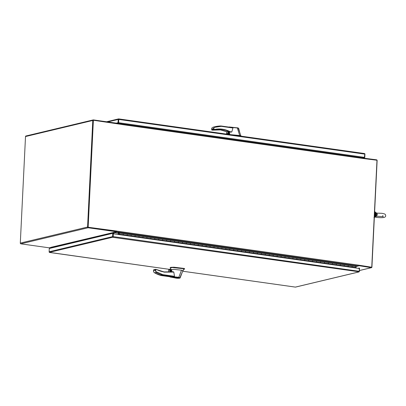 <?xml version="1.0" encoding="UTF-8"?>
<svg xmlns="http://www.w3.org/2000/svg" width="406" height="406" viewBox="0 0 406 406"><rect width="100%" height="100%" fill="white"/><g stroke="black" fill="none" stroke-linecap="round" stroke-linejoin="round"><path stroke-width="0.61" d="M51.562 247.173L116.522 231.755L88.102 227.751A0.65 0.558 -103.4 0 1 87.569 227.03L92.781 120.465A0.65 0.558 -103.4 0 1 93.375 119.902L121.795 123.911L121.78 124.256M26.106 135.98A0.65 0.558 76.6 0 0 25.512 136.543L20.3 243.108A0.65 0.558 76.6 0 0 20.833 243.828L49.253 247.833L51.633 247.264M88.122 227.324L116.542 231.329L116.522 231.755M93.294 120.333L87.945 227.081M113.406 232.308L113.523 233.826M113.584 232.572L51.653 247.376L51.476 247.132M113.929 232.374A0.65 0.558 -103.4 0 1 113.959 232.623L113.898 233.881L114.076 232.384L117.212 232.826M119.328 122.901L119.293 123.556L119.328 122.901M118.917 123.505L118.953 122.845M51.653 247.376L51.628 247.939M343.938 265.894L347.861 266.448A0.533 0.259 -82 0 0 348.196 265.854A0.533 0.259 -82 0 0 348.13 265.488L356.072 266.742M371.404 267.244L358.767 265.473L371.749 267.224L376.981 160.228L364.025 158.619A0.65 0.315 -82 0 0 363.796 158.051A0.65 0.315 -82 0 0 363.735 158.056L121.922 123.967M363.954 158.188L376.595 159.827A0.65 0.558 -103.4 0 1 377.128 160.548L371.916 267.112A0.65 0.558 -103.4 0 1 371.323 267.671L358.701 265.656M355.991 266.534L358.686 265.889M356.026 267.29L355.991 268.006M361.386 157.711L361.421 157.026M374.652 211.221A3.979 1.918 98 0 1 374.362 217.164M374.601 212.211A3.979 1.918 98 0 1 374.428 215.825M118.953 233.709L117.603 234.404M118.831 232.394L119.262 233.227A0.533 0.259 -82 0 0 119.141 233.13A0.533 0.259 -82 0 0 119.014 233.176L118.76 232.684L117.197 233.059L118.831 232.394L355.595 265.768L356.021 266.6A0.533 0.259 98 0 1 356.092 266.97L356.103 267.072M355.544 267.529L351.855 267.001A0.533 0.259 -82 0 0 352.144 266.412A0.533 0.259 -82 0 0 352.078 266.047A0.533 0.259 98 0 1 352.144 266.412A0.533 0.259 98 0 1 351.804 267.001M336.046 264.778L339.969 265.331A0.533 0.259 -82 0 0 340.304 264.742A0.533 0.259 -82 0 0 340.238 264.377L344.186 264.93A0.533 0.259 98 0 1 344.252 265.301A0.533 0.259 98 0 1 343.912 265.889M347.648 266.503L343.963 265.884A0.533 0.259 -82 0 0 344.252 265.301A0.533 0.259 -82 0 0 344.186 264.93L348.13 265.488A0.533 0.259 -82 0 1 348.196 265.854A0.533 0.259 -82 0 1 347.906 266.443L347.653 266.417M328.155 263.667L332.078 264.22A0.533 0.259 -82 0 0 332.412 263.631A0.533 0.259 -82 0 0 332.347 263.266L336.295 263.819A0.533 0.259 98 0 1 336.361 264.189A0.533 0.259 98 0 1 336.021 264.778M339.756 265.392L336.072 264.773A0.533 0.259 -82 0 0 336.361 264.189A0.533 0.259 -82 0 0 336.295 263.819L340.238 264.377A0.533 0.259 -82 0 1 340.304 264.742A0.533 0.259 -82 0 1 340.015 265.331L339.761 265.306M320.263 262.555L324.186 263.108A0.533 0.259 -82 0 0 324.521 262.52A0.533 0.259 -82 0 0 324.455 262.149L328.403 262.707A0.533 0.259 98 0 1 328.469 263.073A0.533 0.259 98 0 1 328.129 263.667M331.864 264.281L328.18 263.661A0.533 0.259 -82 0 0 328.469 263.073A0.533 0.259 -82 0 0 328.403 262.707L332.347 263.266A0.533 0.259 -82 0 1 332.412 263.631A0.533 0.259 -82 0 1 332.123 264.22L331.864 264.189M312.371 261.444L316.294 261.997A0.533 0.259 -82 0 0 316.629 261.408A0.533 0.259 -82 0 0 316.563 261.038L320.507 261.596A0.533 0.259 98 0 1 320.578 261.961A0.533 0.259 98 0 1 320.238 262.55M323.973 263.169L320.288 262.55A0.533 0.259 -82 0 0 320.578 261.961A0.533 0.259 -82 0 0 320.507 261.596L324.455 262.149A0.533 0.259 -82 0 1 324.521 262.52A0.533 0.259 -82 0 1 324.232 263.103L323.973 263.078M304.48 260.332L308.403 260.885A0.533 0.259 -82 0 0 308.738 260.292A0.533 0.259 -82 0 0 308.672 259.926L312.615 260.485A0.533 0.259 98 0 1 312.686 260.85A0.533 0.259 98 0 1 312.346 261.439M316.076 262.058L312.397 261.439A0.533 0.259 -82 0 0 312.686 260.85A0.533 0.259 -82 0 0 312.615 260.485L316.563 261.038A0.533 0.259 -82 0 1 316.629 261.408A0.533 0.259 -82 0 1 316.34 261.992L316.081 261.966M296.588 259.216L300.506 259.769A0.533 0.259 -82 0 0 300.846 259.18A0.533 0.259 -82 0 0 300.78 258.815L304.723 259.368A0.533 0.259 98 0 1 304.794 259.738A0.533 0.259 98 0 1 304.454 260.327M308.184 260.941L304.505 260.322A0.533 0.259 -82 0 0 304.794 259.738A0.533 0.259 -82 0 0 304.723 259.368L308.672 259.926A0.533 0.259 -82 0 1 308.738 260.292A0.533 0.259 -82 0 1 308.448 260.88L308.19 260.855M288.696 258.104L292.614 258.658A0.533 0.259 -82 0 0 292.954 258.069A0.533 0.259 -82 0 0 292.888 257.703L296.832 258.257A0.533 0.259 98 0 1 296.898 258.622A0.533 0.259 98 0 1 296.563 259.216M300.293 259.83L296.608 259.211A0.533 0.259 -82 0 0 296.898 258.622A0.533 0.259 -82 0 0 296.832 258.257L300.78 258.815A0.533 0.259 -82 0 1 300.846 259.18A0.533 0.259 -82 0 1 300.557 259.769L300.298 259.744M280.8 256.993L284.723 257.546A0.533 0.259 -82 0 0 285.063 256.957A0.533 0.259 -82 0 0 284.997 256.587L288.94 257.145A0.533 0.259 98 0 1 289.006 257.511A0.533 0.259 98 0 1 288.671 258.104M292.401 258.718L288.717 258.099A0.533 0.259 -82 0 0 289.006 257.511A0.533 0.259 -82 0 0 288.94 257.145L292.888 257.703A0.533 0.259 -82 0 1 292.954 258.069A0.533 0.259 -82 0 1 292.665 258.658L292.406 258.627M272.908 255.881L276.831 256.435A0.533 0.259 -82 0 0 277.171 255.841A0.533 0.259 -82 0 0 277.105 255.475L281.048 256.034A0.533 0.259 98 0 1 281.114 256.399A0.533 0.259 98 0 1 280.779 256.988M284.51 257.607L280.825 256.988A0.533 0.259 -82 0 0 281.114 256.399A0.533 0.259 -82 0 0 281.048 256.034L284.997 256.587A0.533 0.259 -82 0 1 285.063 256.957A0.533 0.259 -82 0 1 284.773 257.541L284.515 257.516M265.017 254.77L268.939 255.323A0.533 0.259 -82 0 0 269.279 254.729A0.533 0.259 -82 0 0 269.208 254.364L273.157 254.922A0.533 0.259 98 0 1 273.223 255.288A0.533 0.259 98 0 1 272.888 255.876M276.618 256.496L272.933 255.876A0.533 0.259 -82 0 0 273.223 255.288A0.533 0.259 -82 0 0 273.157 254.922L277.105 255.475A0.533 0.259 -82 0 1 277.171 255.841A0.533 0.259 -82 0 1 276.882 256.43L276.623 256.404M257.125 253.654L261.048 254.207A0.533 0.259 -82 0 0 261.388 253.618A0.533 0.259 -82 0 0 261.317 253.253L265.265 253.806A0.533 0.259 98 0 1 265.331 254.176A0.533 0.259 98 0 1 264.996 254.765M268.726 255.379L265.042 254.76A0.533 0.259 -82 0 0 265.331 254.176A0.533 0.259 -82 0 0 265.265 253.806L269.208 254.364A0.533 0.259 -82 0 1 269.279 254.729A0.533 0.259 -82 0 1 268.99 255.318L268.731 255.293M249.233 252.542L253.156 253.095A0.533 0.259 -82 0 0 253.496 252.507A0.533 0.259 -82 0 0 253.425 252.141L257.374 252.694A0.533 0.259 98 0 1 257.44 253.06A0.533 0.259 98 0 1 257.099 253.654M260.835 254.268L257.15 253.648A0.533 0.259 -82 0 0 257.44 253.06A0.533 0.259 -82 0 0 257.374 252.694L261.317 253.253A0.533 0.259 -82 0 1 261.388 253.618A0.533 0.259 -82 0 1 261.099 254.207L260.84 254.176M241.342 251.431L245.265 251.984A0.533 0.259 -82 0 0 245.6 251.395A0.533 0.259 -82 0 0 245.534 251.025L249.482 251.583A0.533 0.259 98 0 1 249.548 251.948A0.533 0.259 98 0 1 249.208 252.537M252.943 253.156L249.259 252.537A0.533 0.259 -82 0 0 249.548 251.948A0.533 0.259 -82 0 0 249.482 251.583L253.425 252.141A0.533 0.259 -82 0 1 253.496 252.507A0.533 0.259 -82 0 1 253.207 253.095L252.948 253.065M233.45 250.319L237.373 250.872A0.533 0.259 -82 0 0 237.708 250.279A0.533 0.259 -82 0 0 237.642 249.913L241.59 250.472A0.533 0.259 98 0 1 241.656 250.837A0.533 0.259 98 0 1 241.316 251.426M245.051 252.045L241.367 251.426A0.533 0.259 -82 0 0 241.656 250.837A0.533 0.259 -82 0 0 241.59 250.472L245.534 251.025A0.533 0.259 -82 0 1 245.6 251.395A0.533 0.259 -82 0 1 245.31 251.979L245.057 251.953M225.558 249.208L229.481 249.756A0.533 0.259 -82 0 0 229.816 249.167A0.533 0.259 -82 0 0 229.75 248.802L233.699 249.36A0.533 0.259 98 0 1 233.765 249.726A0.533 0.259 98 0 1 233.425 250.314M237.16 250.933L233.475 250.314A0.533 0.259 -82 0 0 233.765 249.726A0.533 0.259 -82 0 0 233.699 249.36L237.642 249.913A0.533 0.259 -82 0 1 237.708 250.279A0.533 0.259 -82 0 1 237.419 250.867L237.165 250.842M217.667 248.091L221.59 248.645A0.533 0.259 -82 0 0 221.925 248.056A0.533 0.259 -82 0 0 221.859 247.69L225.807 248.244A0.533 0.259 98 0 1 225.873 248.614A0.533 0.259 98 0 1 225.533 249.203M229.268 249.817L225.584 249.198A0.533 0.259 -82 0 0 225.873 248.614A0.533 0.259 -82 0 0 225.807 248.244L229.75 248.802A0.533 0.259 -82 0 1 229.816 249.167A0.533 0.259 -82 0 1 229.527 249.756L229.268 249.731M209.775 246.98L213.698 247.533A0.533 0.259 -82 0 0 214.033 246.944A0.533 0.259 -82 0 0 213.967 246.579L217.91 247.132A0.533 0.259 98 0 1 217.981 247.498A0.533 0.259 98 0 1 217.641 248.091M221.377 248.705L217.692 248.086A0.533 0.259 -82 0 0 217.981 247.498A0.533 0.259 -82 0 0 217.91 247.132L221.859 247.69A0.533 0.259 -82 0 1 221.925 248.056A0.533 0.259 -82 0 1 221.635 248.645L221.377 248.614M201.883 245.869L205.801 246.422A0.533 0.259 -82 0 0 206.141 245.833A0.533 0.259 -82 0 0 206.075 245.463L210.019 246.021A0.533 0.259 98 0 1 210.09 246.386A0.533 0.259 98 0 1 209.75 246.975M213.48 247.594L209.8 246.975A0.533 0.259 -82 0 0 210.09 246.386A0.533 0.259 -82 0 0 210.019 246.021L213.967 246.579A0.533 0.259 -82 0 1 214.033 246.944A0.533 0.259 -82 0 1 213.744 247.533L213.485 247.503M193.992 244.757L197.91 245.31A0.533 0.259 -82 0 0 198.25 244.716A0.533 0.259 -82 0 0 198.184 244.351L202.127 244.909A0.533 0.259 98 0 1 202.193 245.275A0.533 0.259 98 0 1 201.858 245.863M205.588 246.483L201.909 245.863A0.533 0.259 -82 0 0 202.193 245.275A0.533 0.259 -82 0 0 202.127 244.909L206.075 245.463A0.533 0.259 -82 0 1 206.141 245.833A0.533 0.259 -82 0 1 205.852 246.417L205.593 246.391M186.095 243.641L190.018 244.194A0.533 0.259 -82 0 0 190.358 243.605A0.533 0.259 -82 0 0 190.292 243.24L194.235 243.798A0.533 0.259 98 0 1 194.301 244.163A0.533 0.259 98 0 1 193.966 244.752M197.697 245.366L194.012 244.752A0.533 0.259 -82 0 0 194.301 244.163A0.533 0.259 -82 0 0 194.235 243.798L198.184 244.351A0.533 0.259 -82 0 1 198.25 244.716A0.533 0.259 -82 0 1 197.961 245.305L197.702 245.28M178.204 242.529L182.127 243.082A0.533 0.259 -82 0 0 182.467 242.494A0.533 0.259 -82 0 0 182.401 242.128L186.344 242.681A0.533 0.259 98 0 1 186.41 243.052A0.533 0.259 98 0 1 186.075 243.641M189.805 244.255L186.121 243.636A0.533 0.259 -82 0 0 186.41 243.052A0.533 0.259 -82 0 0 186.344 242.681L190.292 243.24A0.533 0.259 -82 0 1 190.358 243.605A0.533 0.259 -82 0 1 190.069 244.194L189.81 244.168M170.312 241.418L174.235 241.971A0.533 0.259 -82 0 0 174.575 241.382A0.533 0.259 -82 0 0 174.509 241.012L178.452 241.57A0.533 0.259 98 0 1 178.518 241.935A0.533 0.259 98 0 1 178.183 242.529M181.913 243.143L178.229 242.524A0.533 0.259 -82 0 0 178.518 241.935A0.533 0.259 -82 0 0 178.452 241.57L182.401 242.128A0.533 0.259 -82 0 1 182.467 242.494A0.533 0.259 -82 0 1 182.177 243.082L181.918 243.052M162.42 240.306L166.343 240.859A0.533 0.259 -82 0 0 166.683 240.271A0.533 0.259 -82 0 0 166.612 239.9L170.561 240.459A0.533 0.259 98 0 1 170.627 240.824A0.533 0.259 98 0 1 170.292 241.413M174.022 242.032L170.337 241.413A0.533 0.259 -82 0 0 170.627 240.824A0.533 0.259 -82 0 0 170.561 240.459L174.509 241.012A0.533 0.259 -82 0 1 174.575 241.382A0.533 0.259 -82 0 1 174.286 241.971L174.027 241.94M154.529 239.195L158.452 239.748A0.533 0.259 -82 0 0 158.792 239.154A0.533 0.259 -82 0 0 158.721 238.789L162.669 239.347A0.533 0.259 98 0 1 162.735 239.713A0.533 0.259 98 0 1 162.4 240.301M166.13 240.92L162.446 240.301A0.533 0.259 -82 0 0 162.735 239.713A0.533 0.259 -82 0 0 162.669 239.347L166.612 239.9A0.533 0.259 -82 0 1 166.683 240.271A0.533 0.259 -82 0 1 166.394 240.854L166.135 240.829M146.637 238.078L150.56 238.632A0.533 0.259 -82 0 0 150.895 238.043A0.533 0.259 -82 0 0 150.829 237.677L154.777 238.231A0.533 0.259 98 0 1 154.843 238.601A0.533 0.259 98 0 1 154.503 239.19M158.238 239.804L154.554 239.185A0.533 0.259 -82 0 0 154.843 238.601A0.533 0.259 -82 0 0 154.777 238.231L158.721 238.789A0.533 0.259 -82 0 1 158.792 239.154A0.533 0.259 -82 0 1 158.502 239.743L158.244 239.718M138.745 236.967L142.668 237.52A0.533 0.259 -82 0 0 143.003 236.931A0.533 0.259 -82 0 0 142.937 236.566L146.886 237.119A0.533 0.259 98 0 1 146.952 237.49A0.533 0.259 98 0 1 146.612 238.078M150.347 238.692L146.662 238.073A0.533 0.259 -82 0 0 146.952 237.49A0.533 0.259 -82 0 0 146.886 237.119L150.829 237.677A0.533 0.259 -82 0 1 150.895 238.043A0.533 0.259 -82 0 1 150.611 238.632L150.352 238.606M130.854 235.856L134.777 236.409A0.533 0.259 -82 0 0 135.112 235.82A0.533 0.259 -82 0 0 135.046 235.45L138.994 236.008A0.533 0.259 98 0 1 139.06 236.373A0.533 0.259 98 0 1 138.72 236.967M142.455 237.581L138.771 236.962A0.533 0.259 -82 0 0 139.06 236.373A0.533 0.259 -82 0 0 138.994 236.008L142.937 236.566A0.533 0.259 -82 0 1 143.003 236.931A0.533 0.259 -82 0 1 142.714 237.52L142.46 237.49M122.962 234.744L126.885 235.297A0.533 0.259 -82 0 0 127.22 234.709A0.533 0.259 -82 0 0 127.154 234.338L131.102 234.896A0.533 0.259 98 0 1 131.168 235.262A0.533 0.259 98 0 1 130.828 235.85M134.564 236.47L130.879 235.85A0.533 0.259 -82 0 0 131.168 235.262A0.533 0.259 -82 0 0 131.102 234.896L135.046 235.45A0.533 0.259 -82 0 1 135.112 235.82A0.533 0.259 -82 0 1 134.822 236.404L134.569 236.378M119.262 233.227L123.211 233.785A0.533 0.259 98 0 1 123.277 234.15A0.533 0.259 98 0 1 122.937 234.739M126.672 235.358L122.988 234.739A0.533 0.259 -82 0 0 123.277 234.15A0.533 0.259 -82 0 0 123.211 233.785L127.154 234.338A0.533 0.259 -82 0 1 127.22 234.709A0.533 0.259 -82 0 1 126.931 235.292L126.672 235.267M118.912 233.298L117.197 233.059M356.092 266.97A0.533 0.259 98 0 1 355.752 267.559L351.829 267.006M118.943 233.709L118.801 233.765A0.533 0.259 98 0 1 118.801 233.719A0.533 0.259 98 0 1 119.141 233.13A0.533 0.259 98 0 1 119.328 233.592A0.533 0.259 98 0 1 119.039 234.181L117.923 234.45M355.539 267.62L354.687 267.823M112.797 237.15L112.975 236.662L113.025 237.353L112.797 237.15A0.65 0.558 -103.4 0 1 112.599 236.607L112.761 233.328L113.137 233.379L112.975 236.662L113.325 233.8L113.188 236.612A0.65 0.315 98 0 1 113.041 237.15L49.39 252.365A0.65 0.315 98 0 1 49.39 252.359L170.043 269.432M359.117 268.447L359.137 268.056L359.513 268.112L359.351 271.391A0.65 0.558 -103.4 0 1 359.107 271.868L358.65 271.979L359.041 271.827A0.65 0.315 -82 0 0 359.193 271.289L359.33 268.478L113.325 233.8M359.061 271.792L113.025 237.353L112.959 236.942L113.03 237.271M112.761 233.328L49.288 248.497L49.126 251.781A0.65 0.558 76.6 0 0 49.324 252.319L49.765 252.476L49.486 252.116M358.965 271.619L358.65 271.979L295.39 287.098L182.72 271.218M113.046 236.931L112.975 236.662M359.137 268.056L358.107 268.305M51.648 247.305L49.476 247.822A0.65 0.315 98 0 1 49.42 247.827A0.65 0.315 98 0 1 49.359 247.807M355.976 266.503L358.462 265.9A0.65 0.315 -82 0 0 358.813 265.184L371.749 267.224M121.795 123.952L121.805 123.952A0.65 0.315 98 0 1 121.866 123.947A0.65 0.315 98 0 1 122.094 124.515L93.38 120.252L88.148 227.243L116.882 231.08A0.65 0.315 98 0 1 116.532 231.796L114.076 232.384M116.755 231.278L88.148 227.243M87.935 227.294L93.38 120.252M355.829 267.985L355.849 267.534M361.223 157.69L361.254 157M364.786 157.503L364.41 157.447L364.786 154.118A0.65 0.315 -82 0 0 364.684 153.635L364.75 153.681A0.65 0.558 -103.4 0 1 364.948 154.219L364.786 157.503L362.969 157.934M118.623 122.719L118.034 122.719L118.197 119.435A0.65 0.558 -103.4 0 1 118.44 118.958L118.684 118.958A0.65 0.315 98 0 1 118.785 119.44L118.623 122.719L364.624 157.396M364.684 153.635L118.689 118.902L118.41 122.769L118.664 119.328M118.582 119.207L118.567 119.491M116.294 123.135L118.034 122.719M362.594 157.883L364.41 157.447L118.41 122.769L116.669 123.185M221.026 125.977L231.801 127.494L232.942 127.991L231.806 131.94L229.431 132.163L229.517 132.752L228.822 132.128L228.37 132.219M228.294 133.726L228.73 133.944L229.578 133.138L229.74 134.219L227.847 134.112L229.74 134.219M228.299 133.686A0.853 0.736 76.6 0 0 229.481 133.011A0.853 0.736 76.6 0 0 228.365 132.29M230.197 134.609L239.713 135.497L237.337 127.966L229.431 127.2M229.517 132.752L229.578 133.138M229.684 134.371L227.847 134.112M239.713 135.497L240.829 135.7L238.231 128.093L228.522 127.032M228.218 127.372L229.228 126.961L238.023 127.91L238.672 128.347L239.844 132.823M241.123 136.147L240.829 135.7M228.04 131.524L229.431 132.163M221.016 125.972L215.246 126.662A33.657 28.973 76.6 0 1 220.991 125.977L221.194 126.337L220.991 125.977L221.194 126.337L213.952 127.443L213.302 129.407L213.871 129.275L213.526 129.707L214.231 129.808L214.83 129.407C220.037 128.397 225.147 129.164 230.156 131.706L229.304 132.133M212.78 129.9L211.886 130.103L211.693 129.103L211.902 127.931L213.104 127.179A33.657 28.973 -103.4 0 1 213.602 127.058L214.749 126.789L213.952 127.443M211.82 129.763L213.302 129.407L213.526 129.707L211.886 130.103L211.658 129.798M213.338 128.712L211.693 129.103L211.663 128.656L211.851 130.103L214.754 129.707A29.191 25.126 -103.4 0 1 229.933 131.98L231.044 132.153M227.411 134.213L229.294 134.462M228.263 133.985L228.339 131.371L228.263 134.01L227.796 133.381L226.584 133.67L226.863 134.285M228.39 131.442L226.685 131.519L226.614 134.071M228.365 132.315A0.853 0.736 -103.4 0 1 228.705 133.884M213.957 127.448L213.871 129.275L214.83 129.407L214.754 129.707M171.916 271.619A29.191 25.126 -103.4 0 1 164.11 271.918L173.184 271.776L173.788 272.086L164.186 272.147L155.589 269.33M170.368 271.421L170.804 271.639C171.865 271.178 171.895 270.574 170.896 269.823L170.444 269.914M170.373 271.381A0.853 0.736 76.6 0 0 171.555 270.706A0.853 0.736 76.6 0 0 170.439 269.98M176.001 277.663C177.94 277.552 178.858 277.679 178.762 278.054C176.828 278.166 175.905 278.039 176.001 277.663L175.793 277.78M178.569 278.024C176.904 278.12 176.118 278.014 176.199 277.694C177.858 277.592 178.65 277.704 178.569 278.024L178.752 277.79M176.214 278.166L170.124 276.983L169.733 276.532M169.952 276.73C169.52 276.461 169.84 276.379 170.926 276.481L178.823 277.293L181.497 270.193L173.829 269.376L171.393 269.736M173.788 272.086L174.504 276.298L169.733 276.511M170.099 269.579L171.926 269.838L170.464 269.523M171.439 271.776L171.875 269.721M176.113 277.953L171.053 277.186C168.287 276.725 172.048 276.79 172.789 276.958L179.944 277.608L183.045 270.467L184.177 268.782L172.367 267.534L170.068 268.006L171.368 269.711M181.497 270.193L183.045 270.467M156.285 269.442L155.432 269.32L155.808 269.691L155.508 269.32L155.808 269.691L155.721 271.518L162.75 274.639L162.507 275.09L160.862 275.481L160.7 275.131M170.439 270.01A0.853 0.736 -103.4 0 1 170.779 271.578M178.686 277.577L180.173 277.821L182.258 272.274M176.245 278.166L177.29 278.267C179.371 278.313 180.173 278.161 179.696 277.8M176.219 278.166L177.29 278.267C179.239 278.303 180.198 278.156 180.173 277.821M174.017 267.569L174.032 267.209L184.395 268.467L184.542 268.914L184.177 268.782M170.515 267.757L170.53 267.397L170.068 268.006M170.53 267.397L170.779 267.691M174.032 267.209L170.799 267.336M155.721 271.518L156.427 272.543A33.657 28.973 76.6 0 0 162.507 275.09L173.047 276.572M156.782 269.64A29.191 25.126 -103.4 0 0 164.065 271.913L156.757 269.614L155.259 269.554L155.711 271.518M168.622 272.086L168.784 269.812L168.718 270.142L169.931 269.853L170.403 269.345L170.276 271.913M170.018 271.949L170.403 269.345M160.827 275.481L169.738 276.74L160.862 275.481A33.657 28.973 -103.4 0 1 154.787 272.933L153.666 272.01L153.615 269.944L153.762 270.178L153.788 269.716L155.361 269.351M156.427 272.543L154.442 272.771L160.812 275.481M377.362 214.327L376.727 213.12L376.245 213.013L376.093 216.083L376.585 216.038L377.362 214.327L376.382 214.363L375.443 212.389L375.789 214.327L375.24 216.479L376.382 214.363L375.789 214.327M375.195 217.083L376.946 217.433C382.097 217.89 385.807 217.895 385.7 215.687C385.294 214.373 385.913 214.119 382.031 213.333L376.727 213.12L375.905 212.688M376.727 213.12L376.245 213.013M376.738 213.12L375.875 212.632A2.593 1.254 98 0 1 375.89 212.663L375.723 212.505M382.691 215.54L383.244 216.682L376.408 216.17L375.256 217.027A2.593 1.254 98 0 0 375.707 216.398L375.53 216.449M92.781 120.465L25.512 136.543M20.3 243.108L87.569 227.03M20.833 243.828L88.102 227.751M371.323 267.671L359.396 270.523M122.988 234.739L119.039 234.181M351.855 267.001L347.906 266.443M343.963 265.884L340.015 265.331M336.072 264.773L332.123 264.22M328.18 263.661L324.232 263.103M320.288 262.55L316.34 261.992M312.397 261.439L308.448 260.88M304.505 260.322L300.557 259.769M296.608 259.211L292.665 258.658M288.717 258.099L284.773 257.541M280.825 256.988L276.882 256.43M272.933 255.876L268.99 255.318M265.042 254.76L261.099 254.207M257.15 253.648L253.207 253.095M249.259 252.537L245.31 251.979M241.367 251.426L237.419 250.867M233.475 250.314L229.527 249.756M225.584 249.198L221.635 248.645M217.692 248.086L213.744 247.533M209.8 246.975L205.852 246.417M201.909 245.863L197.961 245.305M194.012 244.752L190.069 244.194M186.121 243.636L182.177 243.082M178.229 242.524L174.286 241.971M170.337 241.413L166.394 240.854M162.446 240.301L158.502 239.743M154.554 239.185L150.611 238.632M146.662 238.073L142.714 237.52M138.771 236.962L134.822 236.404M130.879 235.85L126.931 235.292M170.464 269.488L171.286 269.604M359.193 271.289L113.188 236.612M112.599 236.607L49.126 251.781M51.136 248.056L49.476 247.822M364.025 158.619L121.988 124.54M116.766 231.105L358.813 265.184M116.532 231.796L358.462 265.9M118.902 233.323L113.959 232.623M118.785 119.44L364.786 154.118M107.763 121.932L118.197 119.435M226.66 131.696A29.191 25.126 76.6 0 0 220.443 129.92L220.392 129.915M229.375 132.158L230.156 131.706L231.806 131.94M232.942 127.991L221.194 126.337M231.527 127.464L221.067 125.987M220.443 129.92A29.191 25.126 76.6 0 0 212.972 130.133L220.417 129.92L226.66 131.711M213.602 127.058L215.246 126.662A33.657 28.973 76.6 0 0 214.749 126.789M214.302 129.803L212.663 130.199M227.903 131.229L227.796 133.381M227.964 133.747L228.086 131.26M162.75 274.639L174.504 276.298M173.068 271.766L172.037 271.619M170.327 271.908L170.454 269.361M155.224 270.249L153.58 270.64M153.504 271.147L153.788 269.716L155.432 269.32L153.615 269.944M169.931 269.853L169.83 271.974M375.443 212.389A2.842 1.37 -82 0 0 374.956 211.902M374.347 217.433A2.842 1.37 -82 0 0 375.24 216.479M93.192 119.912L25.923 135.99M371.505 267.666L359.391 270.558M295.522 287.103L358.884 271.959M49.654 252.471L170.012 269.437M171.89 269.721L171.296 269.62M182.715 271.228L295.385 287.108M51.105 248.066L49.42 247.827M363.796 158.051L121.866 123.947M118.689 118.892L364.421 153.529M106.565 121.764L118.552 118.897M229.004 133.447L228.933 132.777M237.246 127.748L238.672 128.347M226.67 131.534L226.558 133.818M228.405 131.427L228.284 134M171.099 270.761L170.946 271.416M184.542 268.914L183.116 270.355M170.363 269.351L169.008 269.675M170.347 271.903L170.469 269.351M168.602 272.086L168.703 270.015M374.774 211.851L375.875 212.632M373.982 217.479L375.256 217.027"/></g></svg>
